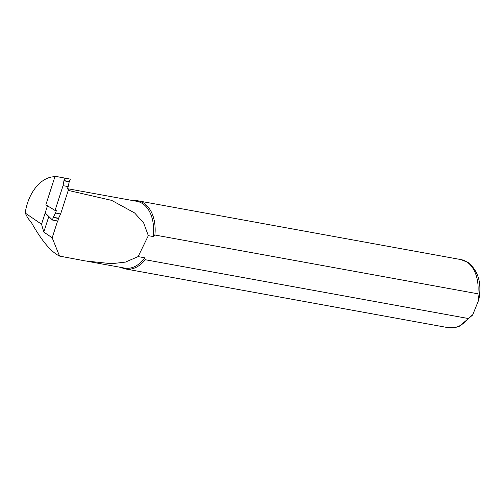 <?xml version="1.0" encoding="UTF-8"?>
<svg xmlns="http://www.w3.org/2000/svg" width="504" height="504" viewBox="0 0 504 504"><rect width="100%" height="100%" fill="white"/><g stroke="black" fill="none" stroke-linecap="round" stroke-linejoin="round"><path stroke-width="0.76" d="M55.081 176.249L45.864 204.794L55.043 210.452L63.044 185.667L63.926 180.804A0.832 0.548 100.3 0 1 63.995 180.564L64.966 178.158L70.371 179.147L55.081 176.249L64.966 178.158M63.044 185.667L68.179 186.606L69.212 181.768L70.371 179.147M67.423 188.672L68.639 189.189L60.638 213.967L58.577 218.226A0.832 0.548 -79.7 0 0 58.489 218.459L57.853 221.029L52.447 220.046L45.322 213.053M68.639 189.189L67.322 188.95L68.179 186.606M60.638 213.967L55.503 213.034L53.292 217.262L52.447 220.046M55.043 210.452L56.366 210.691L55.503 213.034M47.483 205.796L41.536 224.223L25.2 213.028L27.808 218.062L31.557 222.793C41.756 240.887 51.093 251.987 59.56 256.095L52.183 237.793L57.607 220.985M54.684 176.728L54.684 176.728A39.066 25.729 100.3 0 0 25.2 213.028M41.536 224.223L43.798 232.048L52.183 237.793M67.46 188.685L136.855 201.317A33.938 22.352 100.3 0 1 153.121 236.527L148.321 235.651L143.653 222.938L134.587 212.927L111.642 200.371L68.828 190.537M153.121 236.527L154.892 235.015L477.855 293.788L478.8 299.836L472.746 314.735L468.216 318.503L145.253 259.73L144.824 257.821A33.938 22.352 100.3 0 1 124.702 268.096L87.305 261.293M144.824 257.821L138.14 256.605L125.433 262.099L111.605 263.705L85.277 260.927L59.56 256.095M148.321 235.651L138.14 256.605M145.253 259.73A34.631 22.812 100.3 0 1 125.679 268.978A34.631 22.812 100.3 0 1 121.338 267.485M133.491 200.705A34.631 22.812 100.3 0 1 138.083 200.838A34.631 22.812 100.3 0 1 154.892 235.015M43.798 232.048L48.819 216.487M63.995 180.564L69.287 181.528M63.926 180.804L69.212 181.768M58.489 218.459L53.197 217.495M58.577 218.226L53.292 217.262M138.083 200.838L461.047 259.61A34.631 22.812 100.3 0 1 467.139 262.156A34.631 22.812 100.3 0 1 477.855 293.788M468.216 318.503A34.631 22.812 100.3 0 1 448.642 327.751L125.679 268.978M478.8 299.836C481.906 283.456 478.409 271.051 468.304 262.628L461.047 259.61M472.456 315.183L458.653 326.831L448.642 327.751"/></g></svg>

